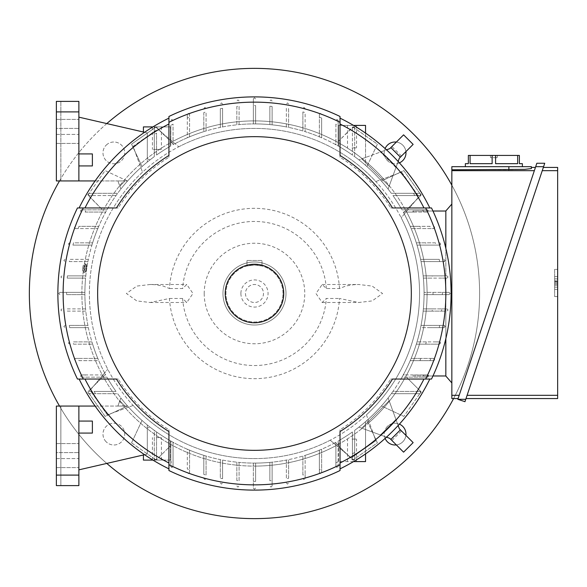 <?xml version="1.0" encoding="UTF-8"?>
<svg xmlns="http://www.w3.org/2000/svg" width="587" height="587" viewBox="0 0 587 587"><rect width="100%" height="100%" fill="white"/><g stroke="black" fill="none" stroke-linecap="round" stroke-linejoin="round"><path stroke-width="0.44" stroke-dasharray="2.94 2.2" d="M254.479 518.629A225.129 225.129 0 0 0 479.608 293.5A225.129 225.129 0 0 0 254.479 68.371A225.129 225.129 0 0 0 29.35 293.5A225.129 225.129 0 0 0 254.479 518.629M453.59 398.558A225.129 225.129 0 0 0 451.843 185.191M106.166 145.187A10.882 10.882 0 0 1 121.553 145.187A10.882 10.882 0 0 1 121.553 160.574A10.882 10.882 0 0 1 106.166 160.574A10.882 10.882 0 0 1 106.166 145.187A10.882 10.882 0 0 0 106.166 160.574A10.882 10.882 0 0 0 121.553 160.574A10.882 10.882 0 0 0 121.553 145.187A10.882 10.882 0 0 0 106.166 145.187M106.166 441.813A10.882 10.882 0 0 1 106.166 426.426A10.882 10.882 0 0 1 121.553 426.426A10.882 10.882 0 0 1 121.553 441.813A10.882 10.882 0 0 1 106.166 441.813A10.882 10.882 0 0 0 121.553 441.813A10.882 10.882 0 0 0 121.553 426.426A10.882 10.882 0 0 0 106.166 426.426A10.882 10.882 0 0 0 106.166 441.813M405.903 435.378A10.882 10.882 0 0 1 396.35 444.924M385.109 438.43A10.882 10.882 0 0 1 399.409 424.13M396.35 142.076A10.882 10.882 0 0 1 405.903 151.622M399.409 162.87A10.882 10.882 0 0 1 385.109 148.57M187.312 118.009L187.312 114.524L188.442 113.401L189.564 114.524L189.564 117.165A187.899 187.899 0 0 0 187.312 118.009L187.312 137.769A169.599 169.599 0 0 0 173.055 144.725L173.055 124.158A187.899 187.899 0 0 0 170.802 125.258L170.802 145.98A169.599 169.599 0 0 0 156.546 155.034L156.546 133.139A187.899 187.899 0 0 0 154.293 134.533L154.293 156.656A169.599 169.599 0 0 0 142.017 166.554L134.951 151.395L142.516 172.174L133.117 146.339L157.705 129.125L178.764 146.794L157.705 129.125L133.117 146.339L134.951 151.395L131.561 144.131L156.149 126.909L173.649 144.402A169.599 169.599 0 0 1 381.425 181.045L403.849 170.59L421.07 195.178L403.57 212.67A169.599 169.599 0 0 1 366.934 420.446L374 435.605L366.442 414.826A165.094 165.094 0 0 0 401.185 217.784L418.854 196.726L401.185 217.784M375.805 181.537L401.64 172.138L375.805 181.537A165.094 165.094 0 0 0 178.764 146.794M401.64 172.138L418.854 196.726L401.64 172.138M366.442 414.826L375.841 440.661L351.253 457.875L330.195 440.206L351.253 457.875L375.841 440.661L374 435.605L377.39 442.869L352.802 460.091L335.309 442.598A169.599 169.599 0 0 1 127.526 405.955L105.102 416.41L87.889 391.822L105.381 374.33A169.599 169.599 0 0 1 84.88 293.5A169.599 169.599 0 0 1 84.888 292.377L59.896 292.377L58.766 293.5L59.896 292.377L66.58 292.377A187.899 187.899 0 0 0 66.573 293.5A187.899 187.899 0 0 0 66.58 294.623L84.888 294.623A169.599 169.599 0 0 0 85.577 308.887L67.204 308.887A187.899 187.899 0 0 0 67.402 311.132L85.797 311.132A169.599 169.599 0 0 0 87.911 325.396L69.303 325.396A187.899 187.899 0 0 0 69.706 327.641L88.351 327.641A169.599 169.599 0 0 0 91.939 341.905L72.92 341.905A187.899 187.899 0 0 0 73.529 344.151L92.621 344.151A169.599 169.599 0 0 0 97.794 358.415L78.144 358.415A187.899 187.899 0 0 0 78.988 360.66L98.748 360.66A169.599 169.599 0 0 0 105.704 374.924L104.794 374.924L105.381 374.33A169.599 169.599 0 0 0 105.704 374.924L85.13 374.924A187.899 187.899 0 0 0 86.238 377.17L106.959 377.17A169.599 169.599 0 0 0 116.013 391.434L89.011 391.434A1.123 1.123 0 0 0 88.021 392.013L89.187 393.679L117.635 393.679A169.599 169.599 0 0 0 142.017 420.446L131.561 442.869L142.017 420.446A169.599 169.599 0 0 0 154.293 430.344A169.599 169.599 0 0 1 150.037 427.123L147.315 428.114L147.315 424.951A169.599 169.599 0 0 0 154.293 430.344L154.293 458.968A1.123 1.123 0 0 0 155.423 460.098A1.123 1.123 0 0 1 154.293 458.968L155.423 460.098L154.293 458.968L154.293 430.344A169.599 169.599 0 0 0 170.428 440.808A169.599 169.599 0 0 1 156.546 431.966L156.546 458.968L156.546 431.966A169.599 169.599 0 0 0 173.055 442.275L173.055 443.185L173.649 442.598A169.599 169.599 0 0 0 187.312 449.231L187.312 468.991A187.899 187.899 0 0 0 189.564 469.835L189.564 450.185A169.599 169.599 0 0 0 203.821 455.358L203.821 474.443A187.899 187.899 0 0 0 206.074 475.059L206.074 456.04A169.599 169.599 0 0 0 220.33 459.621L220.33 478.273A187.899 187.899 0 0 0 222.583 478.676L222.583 460.069A169.599 169.599 0 0 0 236.84 462.174L236.84 480.57A187.899 187.899 0 0 0 239.092 480.768L239.092 462.395A169.599 169.599 0 0 0 253.349 463.092L253.349 488.083L254.479 489.213L253.349 488.083L253.349 481.399A187.899 187.899 0 0 0 254.479 481.399A187.899 187.899 0 0 0 255.602 481.399L255.602 463.092A169.599 169.599 0 0 0 269.859 462.395L269.859 480.768A187.899 187.899 0 0 0 272.111 480.57L272.111 462.174A169.599 169.599 0 0 0 286.368 460.069L286.368 478.676A187.899 187.899 0 0 0 288.621 478.273L288.621 459.621A169.599 169.599 0 0 0 302.877 456.04L302.877 475.059A187.899 187.899 0 0 0 305.13 474.443L305.13 455.358A169.599 169.599 0 0 0 319.387 450.185L319.387 469.835A187.899 187.899 0 0 0 321.639 468.991L321.639 449.231A169.599 169.599 0 0 0 335.896 442.275L335.896 443.185L338.149 445.438L338.149 441.02A169.599 169.599 0 0 0 352.405 431.966L352.405 458.968A1.123 1.123 0 0 0 353.535 460.098A1.123 1.123 0 0 0 354.658 458.968L354.658 430.344A169.599 169.599 0 0 0 381.425 405.955L403.849 416.41L381.425 405.955A169.599 169.599 0 0 0 391.324 393.679L419.947 393.679L421.07 392.556L419.947 391.434A1.123 1.123 0 0 1 420.938 392.013L403.849 416.41L421.07 391.822L421.07 392.556L419.947 393.679L391.324 393.679A169.599 169.599 0 0 0 392.945 391.434L419.947 391.434L392.945 391.434A169.599 169.599 0 0 0 402 377.17L427.806 377.17M133.154 405.463L107.318 414.862L133.154 405.463A165.094 165.094 0 0 0 330.195 440.206M107.318 414.862L90.105 390.274L107.773 369.216L90.105 390.274L107.318 414.862M142.516 172.174A165.094 165.094 0 0 0 107.773 369.216M106.797 123.578A225.129 225.129 0 0 0 59.514 180.935M59.514 406.065A225.129 225.129 0 0 0 106.797 463.422M369.208 422.442A172.6 172.6 0 0 0 406.395 211.577M139.743 164.558A172.6 172.6 0 0 0 102.564 375.423M387.398 160.574A10.882 10.882 0 0 0 402.792 160.574A10.882 10.882 0 0 0 402.792 145.187A10.882 10.882 0 0 0 387.398 145.187A10.882 10.882 0 0 0 387.398 160.574M387.398 426.426A10.882 10.882 0 0 0 387.398 441.813A10.882 10.882 0 0 0 402.792 441.813A10.882 10.882 0 0 0 402.792 426.426A10.882 10.882 0 0 0 387.398 426.426M430.168 325.396L421.048 325.396L430.168 325.396A178.558 178.558 0 0 1 429.743 327.641L443.963 327.641A1.123 1.123 0 0 0 445.085 326.519A1.123 1.123 0 0 0 443.963 325.396L421.048 325.396A169.599 169.599 0 0 0 423.154 311.132L441.549 311.132A187.899 187.899 0 0 0 441.747 308.887L423.374 308.887A169.599 169.599 0 0 0 424.071 294.623L445.834 294.623L445.834 308.887L432.377 308.887A178.558 178.558 0 0 1 432.164 311.132L445.834 311.132L445.834 375.974L445.834 211.027L412.852 211.027A178.558 178.558 0 0 1 413.395 212.076L404.164 212.076L403.57 212.67A169.599 169.599 0 0 1 424.071 292.377A169.599 169.599 0 0 1 424.071 293.5A169.599 169.599 0 0 1 424.071 294.623A169.599 169.599 0 0 1 402 377.17L406.417 377.17L421.07 391.822L406.417 377.17L422.721 377.17A187.899 187.899 0 0 0 423.821 374.924L427.453 374.924L428.576 376.047L427.453 377.17L422.721 377.17M391.911 440.485L401.464 430.931L399.343 428.811L388.102 397.935L399.343 428.811L413.138 442.605L403.585 452.159L389.79 438.364L391.911 440.485L389.79 438.364L358.914 427.123A169.599 169.599 0 0 1 354.658 430.344A169.599 169.599 0 0 0 365.54 421.671L365.54 429.537L358.914 427.123A169.599 169.599 0 0 0 388.102 397.935A169.599 169.599 0 0 1 365.54 421.671L365.54 461.595L338.523 461.595L338.523 440.808A169.599 169.599 0 0 0 352.405 431.966L352.405 458.968A1.123 1.123 0 0 0 352.992 459.959L353.535 460.098L354.658 458.968L354.658 430.344A169.599 169.599 0 0 0 366.934 420.446L377.39 442.869L352.802 460.091L338.149 445.438L338.149 466.474L337.026 467.597L338.149 466.474L338.149 441.02A169.599 169.599 0 0 0 352.405 431.966A169.599 169.599 0 0 1 338.523 440.808L338.523 461.595L353.535 461.595M442.378 292.377L449.062 292.377L450.192 293.5L449.062 294.623L442.378 294.623A187.899 187.899 0 0 0 442.378 293.5A187.899 187.899 0 0 0 442.378 292.377L424.071 292.377A169.599 169.599 0 0 0 423.374 278.113L441.747 278.113A187.899 187.899 0 0 0 441.549 275.868L423.154 275.868A169.599 169.599 0 0 0 421.048 261.604L439.656 261.604A187.899 187.899 0 0 0 439.252 259.359L420.6 259.359A169.599 169.599 0 0 0 417.019 245.095L436.038 245.095A187.899 187.899 0 0 0 435.422 242.849L416.33 242.849A169.599 169.599 0 0 0 411.157 228.585L430.814 228.585A187.899 187.899 0 0 0 429.963 226.34L410.21 226.34A169.599 169.599 0 0 0 403.254 212.076L423.821 212.076A187.899 187.899 0 0 0 422.721 209.83L402 209.83A169.599 169.599 0 0 0 392.945 195.566L414.84 195.566A187.899 187.899 0 0 0 413.446 193.321L419.947 193.321L421.07 194.444L419.947 195.566L414.84 195.566M433.037 292.377A178.558 178.558 0 0 1 433.037 293.5A178.558 178.558 0 0 1 433.037 294.623L442.378 294.623M389.79 438.364L365.54 429.537L365.54 453.912M354.658 452.467L354.658 458.968A1.123 1.123 0 0 1 353.535 460.098A1.123 1.123 0 0 1 352.405 458.968L352.405 453.861A187.899 187.899 0 0 0 354.658 452.467L354.658 458.968L353.535 460.098L352.405 458.968L352.405 453.861M395.939 419.478L389.144 400.804L395.939 419.478L380.449 434.967L395.939 419.478M361.775 428.165L389.144 400.804L361.775 428.165M399.343 428.811L401.464 430.931M423.821 374.924L404.164 374.924L403.57 374.33L404.164 374.924L403.254 374.924A169.599 169.599 0 0 0 410.21 360.66L433.455 360.66A1.123 1.123 0 0 0 434.578 359.538A1.123 1.123 0 0 0 433.455 358.415L420.82 358.415A178.558 178.558 0 0 1 419.925 360.66L410.21 360.66L419.925 360.66M427.453 374.924L413.395 374.924A178.558 178.558 0 0 1 412.852 375.974L428.576 375.974A1.123 1.123 0 0 0 427.453 374.924M413.395 374.924L403.254 374.924A169.599 169.599 0 0 0 403.57 374.33A169.599 169.599 0 0 0 410.21 360.66L429.963 360.66A187.899 187.899 0 0 0 430.814 358.415L411.157 358.415A169.599 169.599 0 0 0 416.33 344.151L439.458 344.151A1.123 1.123 0 0 0 440.58 343.028A1.123 1.123 0 0 0 439.458 341.905L426.353 341.905A178.558 178.558 0 0 1 425.7 344.151L416.33 344.151L425.7 344.151M413.446 193.321L391.324 193.321A169.599 169.599 0 0 0 381.425 181.045L403.849 170.59L419.771 193.321L421.07 194.444L421.07 195.178L406.417 209.83L402 209.83A169.599 169.599 0 0 0 392.945 195.566L419.947 195.566A1.123 1.123 0 0 0 420.938 194.987L419.771 193.321L391.324 193.321A169.599 169.599 0 0 0 366.934 166.554L377.39 144.131L352.802 126.909L338.149 141.562L338.149 125.258A187.899 187.899 0 0 0 335.896 124.158L335.896 143.815L335.309 144.402A169.599 169.599 0 0 0 321.639 137.769L321.639 118.009A187.899 187.899 0 0 0 319.387 117.165L319.387 136.815A169.599 169.599 0 0 0 305.13 131.642L305.13 112.557A187.899 187.899 0 0 0 302.877 111.941L302.877 130.96A169.599 169.599 0 0 0 288.621 127.379L288.621 108.727A187.899 187.899 0 0 0 286.368 108.324L286.368 126.931A169.599 169.599 0 0 0 272.111 124.826L272.111 106.43A187.899 187.899 0 0 0 269.859 106.232L269.859 124.605A169.599 169.599 0 0 0 255.602 123.908L255.602 105.601A187.899 187.899 0 0 0 254.479 105.601A187.899 187.899 0 0 0 253.349 105.601L253.349 123.908A169.599 169.599 0 0 0 239.092 124.605L239.092 106.232A187.899 187.899 0 0 0 236.84 106.43L236.84 124.826A169.599 169.599 0 0 0 222.583 126.931L222.583 108.324A187.899 187.899 0 0 0 220.33 108.727L220.33 127.379A169.599 169.599 0 0 0 206.074 130.96L206.074 111.941A187.899 187.899 0 0 0 203.821 112.557L203.821 131.642A169.599 169.599 0 0 0 189.564 136.815L189.564 117.165M413.395 212.076L404.164 212.076L406.417 209.83L427.453 209.83L428.576 210.953L427.453 212.076L423.821 212.076M422.721 209.83L427.453 209.83L428.576 211.027L412.852 211.027M429.963 226.34L410.21 226.34A169.599 169.599 0 0 0 403.254 212.076L427.453 212.076A1.123 1.123 0 0 0 428.576 211.027L432.957 211.027M435.422 242.849L416.33 242.849A169.599 169.599 0 0 0 411.157 228.585L433.455 228.585A1.123 1.123 0 0 0 434.578 227.463A1.123 1.123 0 0 0 433.455 226.34L434.578 227.463L433.455 228.585L430.814 228.585M439.252 259.359L420.6 259.359A169.599 169.599 0 0 0 417.019 245.095L439.458 245.095A1.123 1.123 0 0 0 440.58 243.972A1.123 1.123 0 0 0 439.458 242.849L440.58 243.972L439.458 245.095L436.038 245.095M445.834 211.027L445.834 275.868L423.154 275.868A169.599 169.599 0 0 0 421.048 261.604L443.963 261.604A1.123 1.123 0 0 0 445.085 260.481A1.123 1.123 0 0 0 443.963 259.359L445.085 260.481L443.963 261.604L439.656 261.604M441.549 275.868L446.964 275.868L448.086 276.991L446.964 278.113L441.747 278.113M445.834 248.352L445.834 275.868L446.964 275.868L448.086 276.991L446.964 278.113L445.834 278.113L445.834 292.377L449.062 292.377L450.192 293.5L449.062 294.623L445.834 294.623L445.834 308.887L446.964 308.887L448.086 310.009L446.964 311.132L445.834 311.132L445.834 338.648M423.374 278.113L445.834 278.113L445.834 292.377L424.071 292.377A169.599 169.599 0 0 0 423.374 278.113L432.377 278.113L423.374 278.113M432.377 308.887L423.374 308.887A169.599 169.599 0 0 0 424.071 294.623L433.037 294.623M189.564 114.524L188.442 113.401L187.312 114.524L187.312 137.769A169.599 169.599 0 0 1 189.564 136.815M203.821 112.557L203.821 131.642A169.599 169.599 0 0 1 206.074 130.96L206.074 111.941M220.33 108.727L220.33 127.379A169.599 169.599 0 0 1 222.583 126.931L222.583 108.324M236.84 106.43L236.84 124.826A169.599 169.599 0 0 1 239.092 124.605L239.092 106.232M253.349 105.601L253.349 98.917L254.479 97.787L253.349 98.917L253.349 123.908A169.599 169.599 0 0 1 254.479 123.901A169.599 169.599 0 0 1 255.602 123.908L255.602 105.601M269.859 106.232L269.859 124.605A169.599 169.599 0 0 1 272.111 124.826L272.111 106.43M286.368 108.324L286.368 126.931A169.599 169.599 0 0 1 288.621 127.379L288.621 108.727M302.877 111.941L302.877 130.96A169.599 169.599 0 0 1 305.13 131.642L305.13 112.557M319.387 136.815A169.599 169.599 0 0 1 321.639 137.769L321.639 118.009M335.896 124.158L335.896 144.725L335.896 143.815L335.309 144.402A169.599 169.599 0 0 1 335.896 144.725A169.599 169.599 0 0 1 352.405 155.034A169.599 169.599 0 0 0 338.523 146.192A169.599 169.599 0 0 1 358.914 159.877L365.54 157.463L365.54 165.329A169.599 169.599 0 0 0 354.658 156.656A169.599 169.599 0 0 1 366.934 166.554L377.39 144.131L354.658 128.208L354.658 156.656L354.658 128.032L354.658 156.656L354.658 128.032L352.992 127.041L353.535 126.902A1.123 1.123 0 0 1 354.658 128.032A1.123 1.123 0 0 0 353.535 126.902L354.658 128.032L353.535 126.902A1.123 1.123 0 0 0 352.405 128.032A1.123 1.123 0 0 1 353.535 126.902L352.405 128.032A1.123 1.123 0 0 1 352.992 127.041L338.149 141.562L338.149 145.98M353.535 125.405L338.523 125.405L338.523 146.192L338.523 125.405L365.54 125.405L365.54 165.329A169.599 169.599 0 0 1 388.102 189.065A169.599 169.599 0 0 0 358.914 159.877L389.79 148.636L403.585 134.841L413.138 144.395L400.4 157.125L390.847 147.579M170.802 125.258L170.802 141.562L173.649 144.402A169.599 169.599 0 0 0 173.055 144.725L173.055 124.158M171.932 119.403L173.055 120.526L171.932 119.403L170.802 120.526L171.932 119.403M154.293 134.533L154.293 128.032L155.423 126.902L156.546 128.032A1.123 1.123 0 0 0 155.959 127.041L170.802 141.562L170.802 145.98A169.599 169.599 0 0 0 156.546 155.034A169.599 169.599 0 0 1 170.428 146.192A169.599 169.599 0 0 0 156.546 155.034L156.546 133.139M189.564 136.991L189.564 114.252M204.951 107.392L206.074 108.522L204.951 107.392L203.821 108.522L204.951 107.392M221.46 102.894L222.583 104.016L221.46 102.894L220.33 104.016L221.46 102.894M237.97 99.893L239.092 101.015L237.97 99.893L236.84 101.015L237.97 99.893M254.479 97.787L255.602 98.917L254.479 97.787M270.989 99.893L272.111 101.015L270.989 99.893L269.859 101.015L270.989 99.893M287.498 102.894L288.621 104.016L287.498 102.894L286.368 104.016L287.498 102.894M304.007 107.392L305.13 108.522L304.007 107.392L302.877 108.522L304.007 107.392M319.387 117.165L319.387 114.524L320.517 113.401L321.639 114.524L320.517 113.401L319.387 114.524M319.387 114.252L319.387 136.991M338.149 120.526L337.026 119.403L335.896 120.526L337.026 119.403L338.149 120.526L338.149 125.258M338.149 146.009L338.149 120.174M66.58 294.623L84.888 294.623A169.599 169.599 0 0 1 84.88 293.5A169.599 169.599 0 0 1 142.017 166.554L131.561 144.131L155.959 127.041L155.423 126.902L154.293 128.032L154.293 156.656L154.293 128.032A1.123 1.123 0 0 1 155.423 126.902A1.123 1.123 0 0 1 156.546 128.032A1.123 1.123 0 0 0 155.423 126.902A1.123 1.123 0 0 0 154.293 128.032L154.293 156.656A169.599 169.599 0 0 0 127.526 181.045L105.102 170.59L87.889 195.178L102.542 209.83L86.238 209.83A187.899 187.899 0 0 0 85.13 212.076L104.794 212.076L105.381 212.67A169.599 169.599 0 0 0 98.748 226.34L78.988 226.34A187.899 187.899 0 0 0 78.144 228.585L97.794 228.585A169.599 169.599 0 0 0 92.621 242.849L73.529 242.849A187.899 187.899 0 0 0 72.92 245.095L91.939 245.095A169.599 169.599 0 0 0 88.351 259.359L69.706 259.359A187.899 187.899 0 0 0 69.303 261.604L87.911 261.604A169.599 169.599 0 0 0 85.797 275.868L67.402 275.868A187.899 187.899 0 0 0 67.204 278.113L85.577 278.113A169.599 169.599 0 0 0 84.888 292.377L66.58 292.377M352.405 128.032L352.405 155.034L352.405 128.032M365.54 133.088L365.54 157.463L389.79 148.636L391.911 146.515L389.79 148.636M399.343 158.189L401.464 156.069L399.343 158.189L388.102 189.065L399.343 158.189L400.4 157.125M395.939 167.522L380.449 152.033L395.939 167.522M389.144 186.196L361.775 158.835L389.144 186.196M401.464 156.069L391.911 146.515M67.204 278.113L85.577 278.113A169.599 169.599 0 0 1 85.797 275.868L67.402 275.868M69.303 261.604L87.911 261.604A169.599 169.599 0 0 1 88.351 259.359L69.706 259.359M72.92 245.095L91.939 245.095A169.599 169.599 0 0 1 92.621 242.849L73.529 242.849M97.794 228.585A169.599 169.599 0 0 1 98.748 226.34L78.988 226.34M85.13 212.076L105.704 212.076L104.794 212.076L105.381 212.67A169.599 169.599 0 0 1 105.704 212.076A169.599 169.599 0 0 1 127.526 181.045L105.102 170.59L89.187 193.321L117.635 193.321L89.011 193.321L88.021 194.987L87.881 194.444L89.011 193.321L87.881 194.444L89.011 195.566A1.123 1.123 0 0 1 88.021 194.987L102.542 209.83L106.959 209.83M150.037 159.877A169.599 169.599 0 0 1 154.293 156.656A169.599 169.599 0 0 0 127.621 180.935A169.599 169.599 0 0 1 147.315 162.049L147.315 158.886L150.037 159.877A169.599 169.599 0 0 0 147.315 162.049L147.315 132.911L147.315 158.886L150.037 159.877M56.367 111.897L78.878 111.897L78.878 101.39L60.865 101.39L60.865 180.935L60.865 101.39L56.367 101.39L56.367 180.935L56.367 101.39L56.367 180.935L127.621 180.935A169.599 169.599 0 0 0 120.856 189.065A169.599 169.599 0 0 1 127.621 180.935L95.109 180.935M78.988 360.66L98.748 360.66A169.599 169.599 0 0 1 97.794 358.415M73.529 344.151L92.621 344.151A169.599 169.599 0 0 1 91.939 341.905L72.92 341.905M69.706 327.641L88.351 327.641A169.599 169.599 0 0 1 87.911 325.396L69.303 325.396M67.402 311.132L85.797 311.132A169.599 169.599 0 0 1 85.577 308.887L67.204 308.887M60.865 276.991L61.995 275.868L60.865 276.991L61.995 278.113L60.865 276.991M63.873 260.481L64.996 259.359L63.873 260.481L64.996 261.604L63.873 260.481M68.371 243.972L69.501 242.849L68.371 243.972L69.501 245.095L68.371 243.972M78.144 228.585L75.503 228.585L74.373 227.463L75.503 226.34L74.373 227.463L75.503 228.585M75.224 228.585L97.97 228.585M81.505 209.83L80.382 210.953L81.505 212.076L80.382 210.953L81.505 209.83L86.238 209.83M106.981 209.83L81.153 209.83M120.856 189.065L117.892 180.935L119.814 186.196L117.892 180.935L125.075 180.935L117.892 180.935L120.856 189.065M125.075 180.935L119.814 186.196L125.075 180.935M116.013 195.566L89.011 195.566L116.013 195.566M95.512 393.679L89.011 393.679L87.881 392.556L87.889 391.822L102.542 377.17L106.959 377.17A169.599 169.599 0 0 0 116.013 391.434L94.111 391.434A187.899 187.899 0 0 0 95.512 393.679L117.635 393.679A169.599 169.599 0 0 0 127.526 405.955L105.102 416.41L89.187 393.679L87.881 392.556L89.011 391.434L94.111 391.434M85.13 374.924L81.505 374.924L80.382 376.047L81.505 374.924L104.794 374.924L102.542 377.17L81.505 377.17L80.382 376.047L81.505 377.17L86.238 377.17M335.896 462.842L335.896 466.474L337.026 467.597L335.896 466.474L335.896 443.185L335.309 442.598A169.599 169.599 0 0 0 335.896 442.275L335.896 462.842A187.899 187.899 0 0 0 338.149 461.742M321.639 468.991L321.639 472.476L320.517 473.599L319.387 472.476L320.517 473.599L321.639 472.476L321.639 449.231A169.599 169.599 0 0 1 319.387 450.185M305.13 474.443L305.13 478.478L304.007 479.608L302.877 478.478L304.007 479.608L305.13 478.478L305.13 455.358A169.599 169.599 0 0 1 302.877 456.04L302.877 475.059M288.621 478.273L288.621 459.621A169.599 169.599 0 0 1 286.368 460.069L286.368 478.676M272.111 480.57L272.111 485.985L270.989 487.107L269.859 485.985L270.989 487.107L272.111 485.985L272.111 462.174A169.599 169.599 0 0 1 269.859 462.395L269.859 480.768M255.602 481.399L255.602 463.092A169.599 169.599 0 0 1 254.479 463.099A169.599 169.599 0 0 1 253.349 463.092L253.349 481.399M239.092 480.768L239.092 462.395A169.599 169.599 0 0 1 236.84 462.174L236.84 480.57M222.583 478.676L222.583 460.069A169.599 169.599 0 0 1 220.33 459.621L220.33 478.273M206.074 475.059L206.074 456.04A169.599 169.599 0 0 1 203.821 455.358L203.821 474.443M189.564 450.185A169.599 169.599 0 0 1 187.312 449.231L187.312 468.991M173.649 442.598A169.599 169.599 0 0 1 173.055 442.275L173.055 466.474L171.932 467.597L170.802 466.474L170.802 461.742A187.899 187.899 0 0 0 173.055 462.842L173.055 443.185L173.649 442.598M78.878 406.065L78.878 485.61L60.865 485.61L60.865 406.065L60.865 485.61L56.367 485.61L56.367 406.065L56.367 485.61L56.367 406.065L78.878 406.065L78.878 421.07L92.386 421.07L78.878 421.07L78.878 406.065L127.621 406.065A169.599 169.599 0 0 0 147.315 424.951A169.599 169.599 0 0 1 120.856 397.935A169.599 169.599 0 0 0 127.621 406.065L117.892 406.065L120.856 397.935L117.892 406.065L127.621 406.065L95.109 406.065M78.878 469.849L78.878 433.081L92.386 433.081L92.386 421.07L92.386 433.081L78.878 433.081L78.878 469.849L147.315 454.089L143.411 454.991L147.315 454.089L147.315 424.951A169.599 169.599 0 0 0 150.037 427.123L147.315 428.114L147.315 454.089L144.585 454.72M156.546 458.968A1.123 1.123 0 0 1 155.423 460.098A1.123 1.123 0 0 0 156.546 458.968A1.123 1.123 0 0 1 155.959 459.959L155.423 460.098L156.546 458.968M117.892 406.065L119.814 400.804L117.892 406.065L125.075 406.065L117.892 406.065M119.814 400.804L125.075 406.065L119.814 400.804M131.561 442.869L156.149 460.091L131.561 442.869M170.802 461.742L170.802 445.438L156.149 460.091L170.802 445.438L170.802 441.02M173.055 462.842L173.055 466.474L171.932 467.597L170.802 466.474M170.802 440.991L170.802 466.826M445.834 375.974L412.852 375.974M432.164 275.868L423.154 275.868L432.164 275.868A178.558 178.558 0 0 1 432.377 278.113M430.168 261.604L421.048 261.604L430.168 261.604A178.558 178.558 0 0 0 429.743 259.359L420.6 259.359L429.743 259.359M426.353 245.095L417.019 245.095L426.353 245.095A178.558 178.558 0 0 0 425.7 242.849L416.33 242.849L425.7 242.849M420.82 228.585L411.157 228.585L420.82 228.585A178.558 178.558 0 0 0 419.925 226.34L410.21 226.34L419.925 226.34M432.957 375.974L428.576 375.974L427.453 377.17M426.353 341.905L417.019 341.905A169.599 169.599 0 0 0 420.6 327.641L429.743 327.641M420.82 358.415L411.157 358.415A169.599 169.599 0 0 0 416.33 344.151L435.422 344.151A187.899 187.899 0 0 0 436.038 341.905L417.019 341.905A169.599 169.599 0 0 0 420.6 327.641L439.252 327.641A187.899 187.899 0 0 0 439.656 325.396L421.048 325.396A169.599 169.599 0 0 0 423.154 311.132L432.164 311.132M441.747 308.887L446.964 308.887L448.086 310.009L446.964 311.132L441.549 311.132M430.814 358.415L433.455 358.415L434.578 359.538L433.455 360.66L429.963 360.66M436.038 341.905L439.458 341.905L440.58 343.028L439.458 344.151L435.422 344.151M439.656 325.396L443.963 325.396L445.085 326.519L443.963 327.641L439.252 327.641M237.97 487.107L236.84 485.985L237.97 487.107L239.092 485.985L237.97 487.107M287.498 484.106L286.368 482.984L287.498 484.106L288.621 482.984L287.498 484.106M319.387 450.009L319.387 472.748M319.387 472.476L319.387 469.835M189.564 469.835L189.564 472.476L188.442 473.599L187.312 472.476L188.442 473.599L189.564 472.476M189.564 472.748L189.564 450.009M204.951 479.608L203.821 478.478L204.951 479.608L206.074 478.478L204.951 479.608M254.479 489.213L255.602 488.083L254.479 489.213M221.46 484.106L220.33 482.984L221.46 484.106L222.583 482.984L221.46 484.106M63.873 326.519L64.996 325.396L63.873 326.519L64.996 327.641L63.873 326.519M68.371 343.028L69.501 341.905L68.371 343.028L69.501 344.151L68.371 343.028M97.97 358.415L75.224 358.415M75.503 358.415L74.373 359.538L75.503 358.415L78.144 358.415M74.373 359.538L75.503 360.66L74.373 359.538M58.766 293.5L59.896 294.623L58.766 293.5M60.865 310.009L61.995 308.887L60.865 310.009L61.995 311.132L60.865 310.009M445.834 210.953L445.834 376.047L451.843 382.937L451.843 204.063L445.834 210.953M451.843 204.063L451.843 382.937M534.346 170.67L458.095 398.558L535.432 167.427L534.346 170.67L451.843 170.67L451.843 166.679L531.382 166.679M451.843 170.67L451.843 398.558M531.382 168.572L531.382 167.427L531.382 168.572L524.793 169.372L508.87 169.768L508.87 166.679M451.843 169.768L508.87 169.768M465.344 166.679L522.379 166.679L465.344 166.679L522.379 166.679L465.344 166.679L465.344 163.678L468.353 163.678L465.344 163.678L468.353 163.678L468.353 155.423L470.077 155.423L468.353 155.423L468.353 163.678L468.353 155.423L470.077 155.423L470.077 163.678L470.077 155.423L495.589 155.423L492.133 155.423L492.133 163.678L470.077 163.678L492.133 163.678L492.133 155.423L470.077 155.423L470.077 163.678L492.133 163.678L470.077 163.678L492.133 163.678L492.133 155.423L470.077 155.423M517.653 155.423L495.589 155.423L517.653 155.423L495.589 155.423L495.589 163.678L517.653 163.678L495.589 163.678L495.589 155.423L495.589 163.678L517.653 163.678L495.589 163.678L517.653 163.678L517.653 155.423L519.378 155.423L517.653 155.423L517.653 163.678L517.653 155.423L519.378 155.423L519.378 163.678L519.378 155.423L519.378 163.678L522.379 163.678L519.378 163.678L522.379 163.678L522.379 166.679M491.987 155.423L497.394 155.423L490.336 155.423L491.987 155.423L492.222 157.676L490.571 157.676L497.152 157.676L492.222 157.676L491.987 155.423L492.222 157.676L491.987 155.423L495.736 155.423L495.501 157.676L497.152 157.676L495.501 157.676L495.736 155.423L497.394 155.423L497.152 157.676L497.387 155.423L497.152 157.676L497.394 155.423L490.336 155.423L490.571 157.676L490.336 155.423L491.987 155.423L492.222 157.676L491.987 155.423M495.744 155.423L495.501 157.676L495.744 155.423M470.077 163.678L492.133 163.678L470.077 163.678M495.589 155.423L492.133 155.423M495.589 163.678L517.653 163.678L495.589 163.678M490.336 155.423L490.571 157.676L490.336 155.423M535.682 166.679L457.845 399.307L465.755 399.307L543.591 166.679L535.682 166.679L536.826 163.259M457.845 399.307L464.963 401.691L465.755 399.307M467.091 395.315L542.256 170.67L466.005 398.558L467.091 395.315L557.65 395.315L557.65 170.67L542.256 170.67L543.342 167.427L542.256 170.67M451.843 395.315L459.181 395.315M557.65 398.558L557.65 395.315M557.65 269.411L557.65 296.574L557.65 269.411L554.649 269.411L554.649 296.574L554.649 269.411L557.65 269.411M557.65 170.67L557.65 167.427M557.65 280.74L557.65 289.376L557.65 276.616L557.65 285.245L557.65 276.616L554.649 276.616L554.649 289.376L554.649 276.616L554.649 289.376L554.649 276.616L554.649 289.376L554.649 276.616L554.649 289.376L554.649 276.616L554.649 289.376L554.649 276.616L554.649 289.376L554.649 276.616L554.649 289.376L554.649 276.616L557.65 276.616L557.65 289.376L554.649 289.376L557.65 289.376L557.65 280.74L554.649 280.74M557.65 281.496L557.65 289.376L554.649 289.376L557.65 289.376L554.649 289.376L557.65 289.376L557.65 276.616L554.649 276.616L557.65 276.616L554.649 276.616L557.65 276.616L557.65 289.376L554.649 289.376L557.65 289.376L557.65 281.496L554.649 281.496M557.65 285.245L554.649 285.245M557.65 276.616L554.649 276.616L557.65 276.616L557.65 282.993L554.649 282.993L557.65 282.993L557.65 276.616L554.649 276.616L557.65 276.616L557.65 282.993L557.65 276.616L554.649 276.616L557.65 276.616L557.65 289.376L554.649 289.376L557.65 289.376L557.65 276.616L554.649 276.616L557.65 276.616L557.65 281.87L554.649 281.87L557.65 281.87L554.649 281.87L557.65 281.87L557.65 278.869L554.649 278.869L557.65 278.869L554.649 278.869L557.65 278.869L557.65 276.616L557.65 284.123L554.649 284.123L557.65 284.123L554.649 284.123L557.65 284.123L557.65 281.87L554.649 281.87L557.65 281.87L557.65 278.869L554.649 278.869L557.65 278.869L557.65 276.616L554.649 276.616L557.65 276.616L557.65 289.376L557.65 281.87L554.649 281.87L557.65 281.87L557.65 284.123L554.649 284.123L557.65 284.123L554.649 284.123L557.65 284.123L557.65 287.124L554.649 287.124L557.65 287.124L554.649 287.124L557.65 287.124L557.65 284.123L557.65 287.124L554.649 287.124L557.65 287.124L557.65 276.616L554.649 276.616L557.65 276.616L557.65 289.376L554.649 289.376L557.65 289.376L557.65 287.124L554.649 287.124L557.65 287.124L557.65 289.376L554.649 289.376L557.65 289.376L554.649 289.376L557.65 289.376L557.65 278.869L554.649 278.869L557.65 278.869L557.65 276.616L554.649 276.616L557.65 276.616M557.65 289.376L554.649 289.376L557.65 289.376M557.65 296.574L554.649 296.574L557.65 296.574M152.921 460.098L170.428 460.098L170.428 440.808L170.428 460.098L143.411 460.098L143.411 454.991M92.386 421.07L92.386 433.081L78.878 433.081L78.878 421.07L92.386 421.07M78.878 421.07L78.878 433.081M78.878 458.594L78.878 443.589L78.878 467.597L78.878 443.589L78.878 458.594L56.367 458.594L56.367 467.597L56.367 443.589L56.367 458.594L78.878 458.594M56.367 452.592L56.367 443.589L56.367 452.592L78.878 452.592L56.367 452.592M56.367 475.103L78.878 475.103M156.92 460.098L161.425 460.098L156.92 460.098M156.92 437.579L161.425 437.579L156.92 437.579M352.031 461.595L356.536 461.595L352.031 461.595M352.031 439.083L356.536 439.083L352.031 439.083M352.031 125.405L356.536 125.405L352.031 125.405M352.031 147.917L356.536 147.917L352.031 147.917M143.411 132.009L147.315 132.911L143.411 132.009L143.411 126.902L170.428 126.902L170.428 146.192L170.428 126.902L152.921 126.902M144.585 132.28L147.315 132.911L147.315 162.049L147.315 132.911L78.878 117.151L78.878 153.919L92.386 153.919L78.878 153.919L78.878 180.935L78.878 165.93L92.386 165.93L92.386 153.919L92.386 165.93L78.878 165.93L78.878 117.151M78.878 165.93L92.386 165.93L92.386 153.919L78.878 153.919M78.878 134.408L78.878 119.403L78.878 143.411L78.878 119.403L78.878 134.408L56.367 134.408L56.367 143.411L56.367 119.403L56.367 134.408L78.878 134.408M78.878 111.897L78.878 180.935M56.367 128.406L56.367 119.403L56.367 128.406L78.878 128.406L56.367 128.406M156.92 126.902L161.425 126.902L156.92 126.902M156.546 149.421L152.422 149.421L156.546 149.421M156.92 149.421L161.425 149.421L156.92 149.421M168.931 470.525L168.931 462.989M84.983 379.048L77.455 379.048M77.455 207.952L84.983 207.952M168.931 124.011L168.931 116.475M340.027 116.475L340.027 124.011M423.968 207.952L431.504 207.952M431.504 379.048L423.968 379.048M340.027 462.989L340.027 470.525M118.214 207.952L116.446 207.952L118.214 207.952A160.897 160.897 0 0 1 168.931 157.235L168.931 155.467L168.931 157.235M340.027 157.235L340.027 155.467L340.027 157.235A160.897 160.897 0 0 1 390.744 207.952L392.512 207.952L390.744 207.952M340.027 429.765L340.027 431.533L340.027 429.765A160.897 160.897 0 0 0 390.744 379.048L392.512 379.048L390.744 379.048M168.931 429.765L168.931 431.533L168.931 429.765A160.897 160.897 0 0 1 118.214 379.048L116.446 379.048L118.214 379.048M283.741 293.5A29.269 29.269 0 0 0 254.479 264.231A29.269 29.269 0 0 0 225.21 293.5A29.269 29.269 0 0 0 254.479 322.769A29.269 29.269 0 0 0 283.741 293.5M383.421 178.764A172.6 172.6 0 0 0 172.556 141.584M125.537 408.236A172.6 172.6 0 0 0 336.402 445.416M86.56 268.406L86.605 264.766L85.57 268.259L85.541 271.891L86.56 268.406M86.179 268.347A3.603 0.932 -81.5 0 1 84.726 271.774A3.603 0.932 -81.5 0 1 84.337 268.076A3.603 0.932 -81.5 0 1 85.79 264.649A3.603 0.932 -81.5 0 1 86.179 268.347M84.154 268.046A4.322 1.115 98.5 0 0 84.623 272.485A4.322 1.115 98.5 0 0 86.37 268.376A4.322 1.115 98.5 0 0 85.9 263.937A4.322 1.115 98.5 0 0 84.154 268.046M82.723 267.833A4.322 1.115 -81.5 0 1 84.462 263.724A4.322 1.115 -81.5 0 1 84.932 268.164A4.322 1.115 -81.5 0 1 83.185 272.273A4.322 1.115 -81.5 0 1 82.723 267.833M254.479 466.1A172.6 172.6 0 0 0 427.079 293.5A172.6 172.6 0 0 0 254.479 120.9A172.6 172.6 0 0 0 81.879 293.5A172.6 172.6 0 0 0 254.479 466.1A172.6 172.6 0 0 0 427.079 293.5A172.6 172.6 0 0 0 254.479 120.9A172.6 172.6 0 0 0 81.879 293.5A172.6 172.6 0 0 0 254.479 466.1M254.479 458.594A165.094 165.094 0 0 0 419.573 293.5A165.094 165.094 0 0 0 254.479 128.406A165.094 165.094 0 0 0 89.385 293.5A165.094 165.094 0 0 0 254.479 458.594A165.094 165.094 0 0 0 419.573 293.5A165.094 165.094 0 0 0 254.479 128.406A165.094 165.094 0 0 0 89.385 293.5A165.094 165.094 0 0 0 254.479 458.594M339.506 288.525A85.174 85.174 0 0 0 254.479 208.326A85.174 85.174 0 0 0 169.452 288.525L163.113 286.016L155.43 284.724L150.199 284.497L136.764 286.089L126.418 293.5L136.764 300.911L150.199 302.503L169.452 298.475A85.174 85.174 0 0 0 254.479 378.674A85.174 85.174 0 0 0 339.506 298.475L358.752 302.503L372.187 300.911L382.533 293.5L372.187 286.089L358.752 284.497L353.528 284.724L345.838 286.016L339.506 288.525L326.35 288.525L322.197 284.497L315.96 293.5L322.197 302.503L326.35 298.475L339.506 298.475M169.452 298.475L182.608 298.475L186.761 302.503L192.991 293.5L186.761 284.497L182.608 288.525L169.452 288.525M204.203 293.5A50.277 50.277 0 0 0 254.479 343.777A50.277 50.277 0 0 0 304.756 293.5A50.277 50.277 0 0 0 254.479 243.223A50.277 50.277 0 0 0 204.203 293.5M182.608 298.475A72.04 72.04 0 0 0 254.479 365.54A72.04 72.04 0 0 0 326.35 298.475M326.35 288.525A72.04 72.04 0 0 0 254.479 221.46A72.04 72.04 0 0 0 182.608 288.525M222.957 293.5A31.515 31.515 0 0 0 254.479 325.015A31.515 31.515 0 0 0 285.994 293.5A31.515 31.515 0 0 0 254.479 261.985A31.515 31.515 0 0 0 222.957 293.5A31.515 31.515 0 0 0 254.479 325.015A31.515 31.515 0 0 0 285.994 293.5A31.515 31.515 0 0 0 254.479 261.985A31.515 31.515 0 0 0 222.957 293.5M282.993 293.5A28.514 28.514 0 0 0 254.479 264.986A28.514 28.514 0 0 0 225.958 293.5A28.514 28.514 0 0 0 254.479 322.014A28.514 28.514 0 0 0 282.993 293.5A28.514 28.514 0 0 0 254.479 264.986A28.514 28.514 0 0 0 225.958 293.5A28.514 28.514 0 0 0 254.479 322.014A28.514 28.514 0 0 0 282.993 293.5M246.973 265.992L254.479 264.986L261.985 265.992L254.479 264.986L246.973 265.992L246.973 260.481L246.973 265.992M261.985 260.481L246.973 260.481L261.985 260.481L261.985 265.992L261.985 260.481M240.897 293.5A13.582 13.582 0 0 0 254.479 307.082A13.582 13.582 0 0 0 268.061 293.5A13.582 13.582 0 0 0 254.479 279.918A13.582 13.582 0 0 0 240.897 293.5M245.476 293.5A9.003 9.003 0 0 0 254.479 302.503A9.003 9.003 0 0 0 263.482 293.5A9.003 9.003 0 0 0 254.479 284.497A9.003 9.003 0 0 0 245.476 293.5A9.003 9.003 0 0 0 254.479 302.503A9.003 9.003 0 0 0 263.482 293.5A9.003 9.003 0 0 0 254.479 284.497A9.003 9.003 0 0 0 245.476 293.5M390.847 439.421L400.4 429.875M56.367 467.597L78.878 467.597L56.367 467.597M56.367 443.589L78.878 443.589L56.367 443.589M152.422 460.098L152.422 437.579M161.425 460.098L161.425 437.579M347.533 461.595L347.533 439.083M356.536 461.595L356.536 439.083M347.533 125.405L347.533 147.917M356.536 125.405L356.536 147.917M56.367 143.411L78.878 143.411L56.367 143.411M56.367 119.403L78.878 119.403L56.367 119.403M152.422 126.902L152.422 149.421M161.425 126.902L161.425 149.421M84.726 271.774L85.541 271.891M85.79 264.649L86.605 264.766M85.9 263.937L84.462 263.724M84.623 272.485L83.185 272.273M150.199 302.503L186.761 302.503M322.197 302.503L358.752 302.503M322.197 284.497L358.752 284.497M150.199 284.497L186.761 284.497"/><path stroke-width="0.88" d="M106.797 463.422A225.129 225.129 0 0 0 453.59 398.558M451.843 185.191A225.129 225.129 0 0 0 106.797 123.578M396.35 444.924A10.882 10.882 0 0 1 385.109 438.43M399.409 424.13A10.882 10.882 0 0 1 405.903 435.378M405.903 151.622A10.882 10.882 0 0 1 399.409 162.87M385.109 148.57A10.882 10.882 0 0 1 396.35 142.076M59.514 180.935A225.129 225.129 0 0 0 59.514 406.065M389.79 438.364L386.495 437.161L389.79 438.364L403.585 452.159L413.138 442.605L399.343 428.811L398.14 425.516L399.343 428.811M386.495 149.839L389.79 148.636L386.495 149.839M399.343 158.189L398.14 161.484L399.343 158.189L413.138 144.395L403.585 134.841L389.79 148.636M445.834 211.027L432.957 211.027M445.834 375.974L432.957 375.974M445.834 248.352L445.834 210.953L451.843 204.063M451.843 382.937L445.834 376.047L445.834 338.648M458.095 398.558L451.843 398.558L451.843 166.679L531.382 166.679L531.382 167.427L535.432 167.427M531.382 167.427L531.382 168.572L524.793 169.372L451.843 169.768M451.843 170.67L534.346 170.67M459.181 395.315L451.843 395.315M531.382 168.572L531.382 166.679M465.344 166.679L465.344 163.678L468.353 163.678L468.353 155.423L519.378 155.423L519.378 163.678L522.379 163.678L522.379 166.679M517.653 155.423L517.653 163.678L495.589 163.678L495.589 155.423M492.133 155.423L492.133 163.678L470.077 163.678L470.077 155.423M535.682 166.679L543.591 166.679L464.963 401.691L457.845 399.307L536.826 163.259L544.736 163.259L543.591 166.679L544.736 163.259M543.342 167.427L557.65 167.427L557.65 398.558L466.005 398.558M542.256 170.67L557.65 170.67M557.65 395.315L467.091 395.315M457.845 399.307L465.755 399.307M56.367 475.103L78.878 475.103L78.878 485.61L56.367 485.61L56.367 406.065L95.109 406.065M144.585 454.72L78.878 469.849M78.878 433.081L92.386 433.081L92.386 421.07L78.878 421.07M78.878 475.103L78.878 406.065M152.921 460.098L143.411 460.098L143.411 454.991M365.54 453.912L365.54 461.595L353.535 461.595M353.535 125.405L365.54 125.405L365.54 133.088M152.921 126.902L143.411 126.902L143.411 132.009M78.878 180.935L78.878 101.39L56.367 101.39L56.367 180.935L95.109 180.935M144.585 132.28L78.878 117.151M78.878 165.93L92.386 165.93L92.386 153.919L78.878 153.919M56.367 111.897L78.878 111.897M79.12 379.048A195.111 195.111 0 0 0 168.931 468.859M84.983 207.952A189.858 189.858 0 0 1 168.931 124.011L168.931 155.467A162.394 162.394 0 0 0 116.446 207.952L77.455 207.952A196.608 196.608 0 0 0 77.455 379.048L116.446 379.048A162.394 162.394 0 0 0 168.931 431.533L168.931 462.989A189.858 189.858 0 0 1 84.983 379.048M168.931 118.141A195.111 195.111 0 0 0 79.12 207.952M340.027 155.467L340.027 124.011A189.858 189.858 0 0 1 423.968 207.952L392.512 207.952A162.394 162.394 0 0 0 340.027 155.467L340.027 116.475A196.608 196.608 0 0 0 168.931 116.475L168.931 155.467M429.831 207.952A195.111 195.111 0 0 0 340.027 118.141M392.512 379.048L423.968 379.048A189.858 189.858 0 0 1 340.027 462.989L340.027 431.533A162.394 162.394 0 0 0 392.512 379.048L431.504 379.048A196.608 196.608 0 0 0 431.504 207.952L392.512 207.952M340.027 468.859A195.111 195.111 0 0 0 429.831 379.048M168.931 431.533L168.931 470.525A196.608 196.608 0 0 0 340.027 470.525L340.027 431.533M83.31 207.952A191.362 191.362 0 0 0 83.31 379.048M425.648 379.048A191.362 191.362 0 0 0 425.648 207.952M116.446 207.952L84.99 207.952M84.99 379.048L116.446 379.048M168.931 464.669A191.362 191.362 0 0 0 340.027 464.669M97.64 293.5A156.839 156.839 0 0 0 254.479 450.339A156.839 156.839 0 0 0 411.318 293.5A156.839 156.839 0 0 0 254.479 136.661A156.839 156.839 0 0 0 97.64 293.5M340.027 122.331A191.362 191.362 0 0 0 168.931 122.331M283.741 293.5A29.269 29.269 0 0 0 254.479 264.231A29.269 29.269 0 0 0 225.21 293.5A29.269 29.269 0 0 0 254.479 322.769A29.269 29.269 0 0 0 283.741 293.5M390.847 439.421L400.4 429.875M400.4 157.125L390.847 147.579M508.87 169.768L508.87 166.679"/></g></svg>
